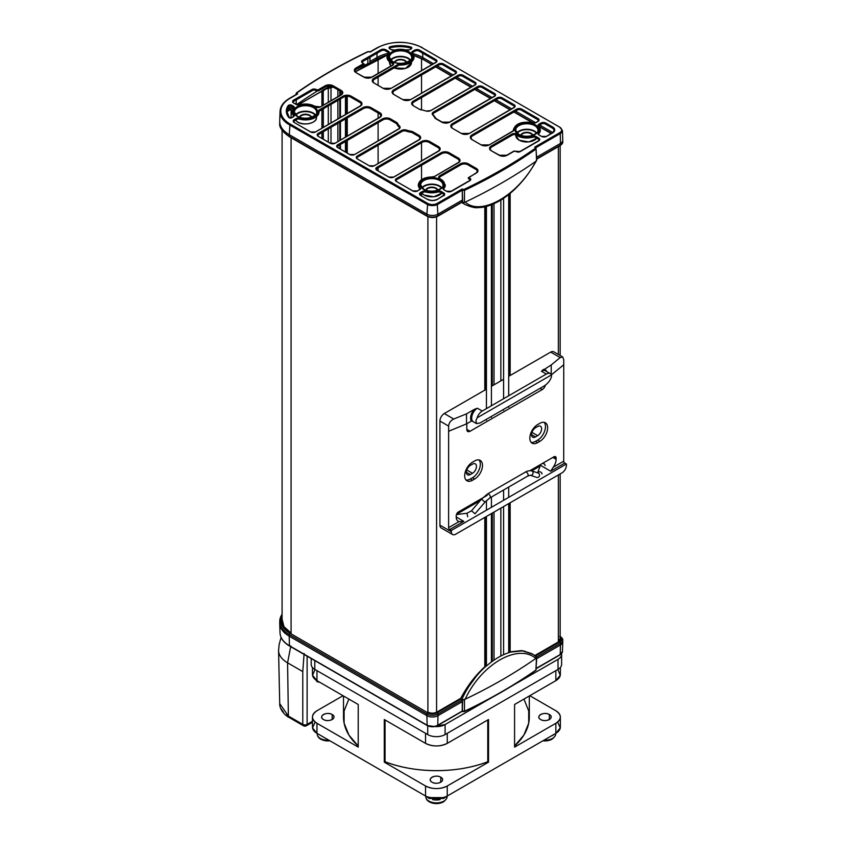 <?xml version="1.0" encoding="UTF-8"?>
<svg xmlns="http://www.w3.org/2000/svg" width="845" height="845" viewBox="0 0 845 845"><rect width="100%" height="100%" fill="white"/><g stroke="black" fill="none" stroke-linecap="round" stroke-linejoin="round"><path stroke-width="1.27" d="M443.467 797.617L429.344 797.617M319.59 682.179L317.234 681.809L315.724 679.855M290.828 645.886L287.575 662.818L302.774 671.595L304.126 653.565M286.592 714.902L288.377 716.053L287.575 662.818A30.716 17.734 180 0 1 278.575 650.492A30.716 17.734 180 0 1 278.575 650.28L279.156 644.439L281.079 637.405M302.774 671.595L302.774 724.366L288.377 716.053L279.716 703.589L278.575 650.492M281.005 708.68L283.339 712.06M561.429 653.09C562.062 655.498 560.922 657.579 558.017 659.343A12.284 7.098 0 0 0 561.619 654.326L561.619 664.36A12.284 7.098 180 0 1 558.017 669.377L445.093 734.58L445.093 724.545L491.79 697.579L445.093 724.545L434.256 726.51L437.214 725.517M289.962 646.034L289.592 646.055C283.54 642.485 280.35 638.123 280.044 632.968L279.727 623.304A32.406 18.706 0 0 0 289.212 636.179L289.243 634.521L289.212 636.179L426.905 715.673A7.827 4.521 0 0 0 437.974 715.673L437.953 714.014L462.278 699.966L460.821 698.266L436.823 712.124A6.2 3.581 180 0 1 428.056 712.124C430.982 713.507 433.897 713.507 436.823 712.124L460.821 698.266L461.518 698.667L437.192 712.715L461.518 698.667A1.077 0.623 60 0 1 462.278 699.966L437.953 714.014A1.077 0.623 -120 0 0 437.192 712.715C434.024 714.215 430.855 714.215 427.686 712.715L290.004 633.222L281.818 624.93L282.082 615.392A31.297 18.062 0 0 0 290.004 633.222A1.077 0.623 120 0 0 289.243 634.521L426.926 714.014L426.905 715.673L426.926 714.014L289.243 634.521A1.077 0.623 -60 0 1 290.004 633.222L427.686 712.715A1.077 0.623 120 0 0 426.926 714.014A7.795 4.5 0 0 0 437.953 714.014A7.795 4.5 180 0 1 426.926 714.014A1.077 0.623 -60 0 1 427.686 712.715A6.718 3.876 0 0 0 437.192 712.715A1.077 0.623 60 0 1 437.953 714.014L437.974 715.673A7.827 4.521 180 0 1 426.905 715.673L289.212 636.179L289.434 645.728A32.089 18.527 180 0 1 280.044 632.968A32.089 18.527 0 0 0 289.434 645.728L427.126 725.221A7.52 4.341 0 0 0 437.763 725.221L462.226 711.089L464.475 711.247A523.213 302.077 0 0 0 536.068 669.927L536.079 669.916M558.017 659.343L511.637 686.119L558.017 659.343L558.017 669.377L558.017 659.343M427.665 725.517L434.256 726.51M529.783 695.71L555.852 710.751C561.798 714.933 561.798 719.116 555.852 723.288L514.584 747.117L555.852 723.288A15.358 8.862 -0 0 0 560.351 717.025A15.358 8.862 -0 0 0 555.852 710.751L529.783 695.71M529.308 695.984L529.308 717.025A92.908 53.636 180 0 1 514.584 745.998L523.911 735.044L528.695 723.162L528.716 710.962L523.953 699.079M549.335 714.511C544 711.12 534.779 716.444 540.652 719.528C545.986 722.919 555.207 717.595 549.335 714.511A6.147 3.549 180 0 1 551.13 717.025A6.147 3.549 180 0 1 549.335 719.528A6.147 3.549 180 0 1 540.652 719.528A6.147 3.549 180 0 1 538.846 717.025A6.147 3.549 180 0 1 540.652 714.511A6.147 3.549 180 0 1 549.335 714.511L549.335 719.528L549.335 714.511M560.351 717.025L560.351 727.049A15.358 8.862 180 0 1 555.852 733.323L555.852 723.288L555.852 733.323L560.277 727.862L557.658 722.042M385.045 761.725C415.233 773.587 457.578 773.587 487.766 761.725L488.526 762.158L447.258 785.987C440.023 789.42 432.788 789.42 425.542 785.987L384.285 762.158L385.045 761.725L384.285 762.158L425.542 785.987A15.358 8.862 -0 0 0 447.258 785.987L447.258 796.011A15.358 8.862 180 0 1 425.542 796.011L425.542 785.987L425.542 796.011C432.788 799.454 440.023 799.454 447.258 796.011L555.852 733.323L447.258 796.011L447.258 785.987L488.526 762.158L488.526 719.528L447.258 743.357L488.526 719.528L488.526 762.158L487.766 761.725L487.766 719.972L487.766 761.725A92.908 53.636 180 0 1 385.045 761.725L385.045 719.972L385.045 761.725M440.752 777.21C435.407 773.819 426.186 779.143 432.059 782.216C437.393 785.607 446.625 780.284 440.752 777.21A6.147 3.549 180 0 1 442.548 779.713A6.147 3.549 180 0 1 440.752 782.216A6.147 3.549 180 0 1 432.059 782.216A6.147 3.549 180 0 1 430.263 779.713A6.147 3.549 180 0 1 432.059 777.21A6.147 3.549 180 0 1 440.752 777.21L440.752 782.216L440.752 777.21M315.153 722.042L312.523 727.872L316.959 733.323L316.959 723.288L358.227 747.117L316.959 723.288C311.013 719.116 311.013 714.933 316.959 710.751L343.017 695.71L316.959 710.751A15.358 8.862 -0 0 0 312.46 717.025A15.358 8.862 -0 0 0 316.959 723.288L316.959 733.323A15.358 8.862 180 0 1 312.46 727.049L312.46 717.025M348.858 699.079L344.095 710.962L344.105 723.162L348.9 735.044L358.227 745.998A92.908 53.636 180 0 1 343.503 717.025L343.503 695.984M332.159 714.511C326.825 711.12 317.604 716.444 323.477 719.528C328.811 722.919 338.032 717.595 332.159 714.511A6.147 3.549 180 0 1 333.965 717.025A6.147 3.549 180 0 1 332.159 719.528A6.147 3.549 180 0 1 323.477 719.528A6.147 3.549 180 0 1 321.681 717.025A6.147 3.549 180 0 1 323.477 714.511A6.147 3.549 180 0 1 332.159 714.511L332.159 719.528L332.159 714.511M316.959 733.323L425.542 796.011L316.959 733.323M315.005 669.504L312.544 675.282L316.959 680.658L358.227 704.487L316.959 680.658A15.358 8.862 180 0 1 312.46 674.394L312.46 667.508M384.285 719.528L425.542 743.357C432.788 746.79 440.023 746.79 447.258 743.357A15.358 8.862 180 0 1 425.542 743.357L425.542 733.323L425.542 743.357L384.285 719.528L384.285 762.158L384.285 719.528M560.351 667.508L560.351 674.394A15.358 8.862 180 0 1 555.852 680.658L514.584 704.487L555.852 680.658L560.267 675.282L557.806 669.504M555.852 680.658L555.852 670.634L555.852 680.658M447.258 733.323L447.258 743.357L447.258 733.323L555.852 670.634M316.959 670.634L316.959 680.658L316.959 670.634L425.542 733.323M514.584 704.487L514.584 747.117L514.584 704.487M358.227 747.117L358.227 704.487L358.227 747.117M561.619 654.326A12.284 7.098 0 0 0 561.566 653.65M433.612 726.436A12.284 7.098 0 0 0 445.093 724.545L445.093 734.58A12.284 7.098 180 0 1 427.718 734.58L427.718 725.781L427.718 734.58L314.784 669.377L314.784 660.61L314.784 669.377A12.284 7.098 180 0 1 311.192 664.36L311.192 658.53M531.716 653.586L521.851 650.576L510.612 652.097C502.543 654.389 494.431 659.068 486.287 666.135L486.287 666.135C494.431 659.079 502.543 654.389 510.612 652.097L522.294 650.861L532.614 654.104L536.543 656.998L536.395 658.287L535.846 656.322M510.285 651.812L521.83 650.576L532.994 654.336M462.965 711.501L462.226 711.078L437.763 725.221L437.974 715.673L437.763 725.221A7.52 4.341 180 0 1 427.126 725.221L289.434 645.728L289.212 636.179A32.406 18.706 180 0 1 279.727 622.723L279.758 621.075A32.363 18.685 0 0 0 289.243 634.521A32.363 18.685 180 0 1 279.758 621.075L282.082 614.157M462.416 711.194L462.405 701.688L462.416 711.194L464.475 711.247L462.416 711.194L437.604 725.549C434.161 727.196 430.718 727.196 427.285 725.549L289.592 646.055M562.717 640.056C563.034 639.147 562.189 637.943 560.214 636.454A1.077 0.623 120 0 0 560.161 636.422A1.077 0.623 -60 0 1 560.214 636.454A1.077 0.623 120 0 1 560.436 636.929A7.795 4.5 0 0 1 562.717 640.056A7.795 4.5 180 0 1 560.436 643.298A7.795 4.5 0 0 0 562.717 640.056L562.759 641.704A7.827 4.521 180 0 1 560.467 644.957L560.246 654.505L536.448 668.237L560.246 654.505A7.52 4.341 0 0 0 562.443 651.516A7.52 4.341 180 0 1 560.246 654.505L560.436 643.298A1.077 0.623 -120 0 0 559.675 641.999A6.718 3.876 0 0 0 560.161 636.813M559.675 636.507C562.284 638.334 562.284 640.172 559.675 641.999L535.445 655.984L559.675 641.999A1.077 0.623 60 0 1 560.436 643.298L560.467 644.957A7.827 4.521 0 0 0 562.759 641.841L562.443 651.516L559.717 654.812M535.962 668.733L536.543 656.998M464.465 699.818L464.475 711.247L464.465 699.818L462.701 699.628L465.162 699.227L464.465 699.818M462.004 698.952L462.701 699.628L462.405 701.688L462.278 699.966L462.299 701.635L437.974 715.673L462.299 701.635L462.226 711.089L462.701 699.628L462.004 698.952C468.204 685.834 476.263 674.87 486.16 666.061M535.836 658.424C517.932 643.077 481.386 664.159 465.162 699.227A523.467 302.225 -0 0 0 535.836 658.424L536.395 658.287L535.836 658.424A523.467 302.225 180 0 1 465.162 699.227C481.312 664.244 517.932 643.056 535.836 658.424M536.395 658.53L536.068 669.927A523.213 302.077 180 0 1 464.475 711.247M291.029 633A30.769 17.766 180 0 1 282.019 620.663A30.769 17.766 180 0 1 282.082 619.237L283.973 626.684L291.029 633M560.161 638.133A6.2 3.581 180 0 1 560.467 639.295A6.2 3.581 180 0 1 558.651 641.777L560.161 638.133M282.082 614.357A32.363 18.685 0 0 0 279.758 621.075M426.905 715.673L427.126 725.221L426.905 715.673M560.436 643.298L536.586 657.072L560.436 643.298M560.467 644.957L536.723 658.667L560.467 644.957M534.832 655.54L558.651 641.777L534.832 655.54M460.821 698.266C467.528 685.517 475.841 674.754 485.748 665.976C475.841 674.754 467.528 685.517 460.821 698.266M476.147 676.475L468.626 686.816M525.104 651.284L523.53 651.009M521.819 650.819L519.569 650.735M322.336 736.428L318.755 734.358M445.727 796.793L443.9 798.208M432.672 799.613A10.594 6.116 0 0 0 440.139 799.602L427.084 796.793M554.056 734.358L552.482 735.52M429.292 801.831A10.066 5.809 0 0 0 430.633 802.486A10.066 5.809 0 0 0 442.167 802.486L442.167 802.486A10.066 5.809 0 0 0 443.519 801.831M320.699 739.143A10.066 5.809 0 0 0 322.051 739.797A10.066 5.809 0 0 0 329.793 740.727M543.018 740.727A10.066 5.809 -0 0 0 550.76 739.797L550.76 739.797A10.066 5.809 -0 0 0 552.102 739.143M464.465 202.198L464.475 190.379L462.416 190.326L462.965 189.396L463.989 189.417L464.475 190.379A523.213 302.077 180 0 0 536.068 149.047L536.543 159.927L535.836 161.342A523.467 302.225 180 0 1 465.162 202.145L462.701 202.557L462.226 188.974L462.965 189.396M462.701 202.557L464.877 204.427C470.992 207.12 475.513 208.176 478.46 207.585C484.47 207.659 491.832 205.219 500.546 200.276C508.31 195.533 515.587 189.153 522.39 181.115C526.91 175.982 531.685 169.021 536.712 160.244M535.836 161.342C518.059 195.279 481.301 216.573 465.162 202.145M536.068 149.047L535.962 147.864L536.068 149.047L535.476 148.15A522.453 301.633 180 0 1 463.989 189.417M535.455 147.315L534.695 147.136L535.772 147.748L534.695 147.136L559.707 132.697A6.749 3.898 180 0 0 559.707 127.183L422.014 47.69A31.328 18.083 180 0 0 377.715 47.69L370.078 52.094L367.987 51.577L369.349 51.672M296.838 92.918L296.341 94.439L296.838 92.918A522.453 301.633 180 0 1 368.314 51.651M296.331 99.794L296.162 104.231M296.88 93.51L297.62 93.932L289.983 98.347A31.328 18.083 180 0 0 289.983 123.919L427.665 203.413A6.749 3.898 180 0 0 437.214 203.413L462.226 188.974M462.405 200.149L462.226 190.209L437.763 204.332A7.52 4.341 180 0 1 427.126 204.332L289.434 124.838A32.089 18.527 180 0 1 280.044 111.403L279.727 121.067A32.406 18.706 180 0 0 279.727 121.416A32.406 18.706 180 0 0 289.212 134.64L426.905 214.134L427.665 203.413M461.539 202.156A1.077 0.623 -120 0 0 462.299 201.723L462.299 200.085L437.974 214.134A7.827 4.521 180 0 1 426.905 214.134L426.905 215.76A7.827 4.521 0 0 0 437.974 215.76L462.299 201.723M461.708 202.43L464.866 204.427M387.591 54.883A30.716 17.734 0 0 0 378.148 58.59L355.375 71.74M421.792 58.865L421.539 58.727A30.716 17.734 0 0 0 413.68 55.443L421.792 58.865M355.428 71.814L387.528 55.009A30.716 17.734 0 0 0 378.106 58.727L355.428 71.814M323.223 105.097L323.223 91.165A0.919 0.528 0 0 0 321.913 91.165L298.158 104.886L320.181 92.168L323.223 91.165L325.441 89.126L333.3 87.098A8.292 4.785 180 0 1 331.008 87.035A3.074 1.774 0 0 0 328.293 87.51L322.948 90.721L323.318 105.044M287.089 111.804L291.081 108.973A30.716 17.734 0 0 0 287.089 111.804M293.352 107.547L291.06 108.878A30.716 17.734 0 0 0 287.089 111.688M322.114 90.943L298 104.864M322.114 90.563L330.12 85.947M431.89 64.547L421.581 58.59A30.716 17.734 0 0 0 413.627 55.284M435.788 66.797L451.441 75.828M455.339 78.078L470.982 87.12M474.879 89.369L490.533 98.4M494.431 100.65L510.074 109.681M513.971 111.941L532.963 122.905M538.772 126.254L551.225 133.447M435.661 66.871L451.304 75.913L435.661 66.871M455.201 78.162L470.855 87.193L455.201 78.162M474.753 89.443L490.396 98.474L474.753 89.443M494.293 100.724L509.936 109.765L494.293 100.724M513.844 112.015L532.572 122.821L513.844 112.015M538.846 126.454L551.098 133.521L538.846 126.454M292 106.576L289.212 108.181L289.265 106.121M287.458 109.28A32.406 18.706 180 0 1 289.212 108.181L289.212 109.818A32.406 18.706 0 0 0 287.11 111.149M370.015 63.29A1.077 0.623 60 0 1 370.004 63.174L369.899 61.484L369.603 63.544L367.839 63.354L367.839 58.516M366.476 65.329L367.839 63.354M296.764 104.548A523.467 302.225 180 0 1 317.192 91.112M355.703 69.565A523.467 302.225 180 0 1 367.152 63.945M377.05 53.193L376.954 57.534L370.004 61.537L370.036 57.238M536.659 157.159L560.467 143.418L560.246 133.616L535.973 147.632M559.707 132.697L560.246 133.616A7.52 4.341 180 0 0 562.443 130.468L562.759 140.133A7.827 4.521 180 0 1 562.759 140.217A7.827 4.521 180 0 1 560.467 143.418L560.467 145.044A7.827 4.521 0 0 0 562.759 141.854C563.076 142.805 562.242 144.03 560.246 145.541A1.077 0.623 -120 0 0 560.467 145.044L536.712 158.765M552.725 132.549L539.649 125.007M535.519 122.62L515.492 111.054M511.595 108.804L495.952 99.773M492.054 97.524L476.4 88.493M472.503 86.243L456.86 77.201M452.962 74.951L437.309 65.921M433.411 63.671L422.775 57.534L422.68 53.193M380.039 57.587A32.406 18.706 0 0 0 376.954 59.161L376.954 57.534A32.406 18.706 180 0 1 388.552 53.224M412.561 53.552A32.406 18.706 180 0 1 422.775 57.534L422.775 59.161A32.406 18.706 0 0 0 419.69 57.587M458.391 162.726L459.289 161.068A4.922 2.841 0 0 0 457.853 159.008L448.621 153.684A4.922 2.841 0 0 0 441.671 153.684L396.928 179.51A2.767 1.595 0 0 0 396.125 180.672L396.389 181.474A3.538 2.039 0 0 1 396.389 178.591L441.122 152.755A5.683 3.285 0 0 1 449.17 152.755L458.391 158.089A5.683 3.285 0 0 1 458.391 162.726L434.605 176.468A3.538 2.039 0 0 1 432.038 177.059L432.048 177.228M396.389 181.474L412.73 190.907A3.538 2.039 0 0 0 417.726 190.907L419.817 189.048A2.767 1.595 0 0 0 419.564 188.34A13.509 7.795 180 0 1 418.286 184.886C419.247 179.922 423.841 177.27 432.038 176.922L434.605 176.468M420.546 195.417L427.338 199.335A7.225 4.172 0 0 0 437.552 199.335L443.952 194.994A2.767 1.595 0 0 0 443.139 193.832L440.667 192.406A2.767 1.595 0 0 0 437.53 192.09A13.509 7.795 180 0 1 426.049 192.09A2.767 1.595 0 0 0 422.912 192.406L421.095 193.463A2.767 1.595 0 0 0 420.282 194.614L420.546 195.417A3.538 2.039 0 0 1 420.546 192.533L422.373 191.477A3.538 2.039 0 0 1 426.376 191.076L426.049 192.09M440.446 179.024L445.294 184.886A13.509 7.795 180 0 1 444.016 188.34A2.767 1.595 0 0 0 443.762 189.048L444.026 189.85A3.538 2.039 0 0 1 443.329 187.548A0.771 0.57 39.1 0 1 444.016 188.34M444.026 189.85L446.498 191.287A3.538 2.039 0 0 0 451.505 191.287L469.904 180.661A2.915 1.69 0 0 0 469.904 178.274L469.144 177.207L476.316 173.067L477.203 171.408A4.922 2.841 0 0 0 475.767 169.349L467.845 164.775A4.922 2.841 0 0 0 460.884 164.775L440.266 176.679A2.767 1.595 0 0 0 439.453 177.841L439.96 178.77A12.738 7.362 180 0 1 440.805 179.214A12.738 7.362 180 0 1 443.329 187.548M469.904 180.661L469.989 180.101A2.155 1.246 0 0 0 469.366 179.193L468.605 178.76L469.144 177.207M469.144 177.83L468.605 178.76L468.605 177.503M341.126 95.02L342.014 93.362A4.922 2.841 0 0 0 340.577 91.302L332.655 86.729A4.922 2.841 0 0 0 325.695 86.729L318.533 90.859L315.607 90.426A2.155 1.246 0 0 0 312.555 90.426L294.155 101.051A2.767 1.595 0 0 0 293.342 102.213L293.616 103.016A3.538 2.039 0 0 1 293.616 100.122L312.016 89.496A2.915 1.69 0 0 1 316.146 89.496L317.984 89.94L325.156 85.799A5.683 3.285 0 0 1 333.194 85.799L341.126 90.383A5.683 3.285 0 0 1 341.126 95.02L320.498 106.924A3.538 2.039 0 0 1 315.502 106.924A3.538 2.039 0 0 1 315.291 106.787L315.872 107.114M438.523 151.255L439.421 149.597A4.922 2.841 0 0 0 437.985 147.537L429.08 142.393A4.922 2.841 0 0 0 422.12 142.393L377.388 168.229A2.767 1.595 0 0 0 376.574 169.38L376.838 170.183A3.538 2.039 0 0 1 376.838 167.299L421.581 141.474A5.683 3.285 0 0 1 429.619 141.474L438.523 146.618A5.683 3.285 0 0 1 438.523 151.255L393.791 177.08A3.538 2.039 0 0 1 388.784 177.08L376.838 170.183M357.298 158.902L369.244 165.8A3.538 2.039 0 0 0 374.24 165.8L418.983 139.974L419.87 138.316A4.922 2.841 0 0 0 418.433 136.256L412.392 132.76A3.38 1.954 0 0 0 410.892 132.264A19.963 11.524 180 0 1 406.128 131.112A3.38 1.954 0 0 0 402.04 131.419L357.836 156.938A2.767 1.595 0 0 0 357.034 158.1L357.298 158.902A3.538 2.039 0 0 1 357.298 156.019L401.502 130.5A4.151 2.398 0 0 1 406.519 130.119L406.128 131.112M397.636 123.454A19.192 11.08 180 0 0 399.558 126.095A4.151 2.398 0 0 1 398.903 128.989L399.347 127.944A3.38 1.954 0 0 0 398.893 126.93A19.963 11.524 180 0 1 396.896 124.183A3.38 1.954 0 0 0 396.03 123.317L389.989 119.832A4.922 2.841 0 0 0 383.028 119.832L338.296 145.657A2.767 1.595 0 0 0 337.482 146.819L337.757 147.621A3.538 2.039 0 0 1 337.757 144.727L382.489 118.902A5.683 3.285 0 0 1 390.527 118.902L396.569 122.388A4.151 2.398 0 0 1 397.636 123.454A0.771 0.602 154.7 0 0 396.896 124.183M379.891 117.402L380.789 115.744A4.922 2.841 0 0 0 379.342 113.684L370.437 108.54A4.922 2.841 0 0 0 363.487 108.54L318.745 134.376A2.767 1.595 0 0 0 317.942 135.527L318.206 136.33A3.538 2.039 0 0 1 318.206 133.447L362.949 107.621A5.683 3.285 0 0 1 370.987 107.621L379.891 112.755A5.683 3.285 0 0 1 379.891 117.402L335.148 143.227A3.538 2.039 0 0 1 330.152 143.227L318.206 136.33M294.261 122.514L310.601 131.947A3.538 2.039 0 0 0 315.607 131.947L360.34 106.121L361.237 104.463A4.922 2.841 0 0 0 359.801 102.403L350.569 97.069A4.922 2.841 0 0 0 343.619 97.069L319.822 110.811A2.767 1.595 0 0 0 319.009 111.962L319.009 111.962A13.509 7.795 180 0 1 319.009 111.973A13.509 7.795 180 0 1 299.764 119.177A2.767 1.595 0 0 0 296.627 119.494L294.81 120.55A2.767 1.595 0 0 0 293.997 121.712L294.261 122.514A3.538 2.039 0 0 1 294.261 119.62L296.088 118.575A3.538 2.039 0 0 1 300.091 118.163L299.764 119.177M293.49 108.424A2.767 1.595 0 0 0 293.532 108.149A2.767 1.595 0 0 0 292.729 106.998L291.324 106.185A1.542 0.887 0 0 0 288.8 106.491A25.033 14.449 0 0 0 287.099 112.005A25.033 14.449 0 0 0 289.075 117.381M293.268 116.948A3.538 2.039 0 0 0 293.965 114.635A12.738 7.362 180 0 1 293.965 108.382A3.538 2.039 0 0 0 293.268 106.069L291.863 105.266A2.303 1.331 0 0 0 288.092 105.72A25.804 14.893 0 0 0 288.705 117.381A1.996 1.151 0 0 0 289.106 117.708A1.996 1.151 0 0 0 291.937 117.708L293.532 116.145A2.767 1.595 0 0 0 293.278 115.427A13.509 7.795 180 0 1 292 111.973A13.509 7.795 180 0 1 293.278 108.804A0.771 0.57 -140.9 0 1 293.373 108.519L292 111.973M410.374 47.964A25.033 14.449 0 0 0 390.77 47.616A1.542 0.887 0 0 0 389.788 48.461L389.703 48.778A2.303 1.331 0 0 1 390.496 46.602A25.804 14.893 0 0 1 410.691 46.95L410.374 47.964A1.236 0.708 0 0 1 411.082 48.63L409.931 49.591A3.538 2.039 0 0 1 405.927 49.992L406.244 50.066M455.466 73.769L455.73 72.966A2.767 1.595 0 0 0 454.916 71.804L442.981 64.907A2.767 1.595 0 0 0 439.062 64.907L394.33 90.742A4.922 2.841 0 0 0 392.883 92.802L393.781 94.46A5.683 3.285 0 0 1 393.781 89.813L438.523 63.988A3.538 2.039 0 0 1 443.519 63.988L455.466 70.885A3.538 2.039 0 0 1 455.466 73.769L410.723 99.594A5.683 3.285 0 0 1 402.685 99.594L393.781 94.46M494.557 96.341A3.538 2.039 0 0 0 494.557 93.446L482.611 86.549A3.538 2.039 0 0 0 477.615 86.549L433.411 112.079A4.151 2.398 0 0 0 432.756 114.973A19.192 11.08 180 0 1 434.668 117.613A4.151 2.398 0 0 0 435.735 118.68L441.777 122.166A5.683 3.285 0 0 0 449.815 122.166L494.557 96.341L494.821 95.538A2.767 1.595 0 0 0 494.008 94.376L482.062 87.479A2.767 1.595 0 0 0 478.154 87.479L433.95 112.998A3.38 1.954 0 0 0 432.957 114.413A3.38 1.954 0 0 0 433.105 114.952M392.587 65.308A3.538 2.039 0 0 0 392.587 62.424A3.538 2.039 0 0 0 392.355 62.298A12.738 7.362 180 0 1 391.51 61.854A12.738 7.362 180 0 1 388.985 53.52A3.538 2.039 0 0 0 388.277 51.218L385.806 49.781A3.538 2.039 0 0 0 380.81 49.781L362.399 60.407A2.915 1.69 0 0 0 362.399 62.794L363.16 63.861L355.998 68.001A5.683 3.285 0 0 0 355.998 72.638L363.92 77.212A5.683 3.285 0 0 0 371.958 77.212L392.587 65.308L392.851 64.505A2.767 1.595 0 0 0 392.038 63.343A2.767 1.595 0 0 0 391.858 63.248A13.509 7.795 180 0 1 390.96 62.773A13.509 7.795 180 0 1 387.01 57.122A13.509 7.795 180 0 1 388.288 53.943A0.771 0.57 -140.9 0 1 388.383 53.668L387.01 57.122M363.16 63.238L363.699 64.78L356.537 68.92A4.922 2.841 0 0 0 355.101 70.98L355.998 72.638M363.699 63.533L363.699 64.78L363.16 63.861M388.499 53.573A2.767 1.595 0 0 0 388.552 53.298A2.767 1.595 0 0 0 387.739 52.136L385.267 50.711A2.767 1.595 0 0 0 381.349 50.711L362.949 61.336A2.155 1.246 0 0 0 362.315 62.234L362.399 62.794M538.339 126.433A12.738 7.362 180 0 1 538.339 132.686A0.771 0.57 39.1 0 1 539.036 133.489A13.509 7.795 180 0 0 540.314 130.024A13.509 7.795 180 0 0 539.036 126.856A0.771 0.57 140.9 0 0 538.339 126.433A3.538 2.039 0 0 1 539.036 124.13L540.863 123.074A3.538 2.039 0 0 1 545.859 123.074L552.651 126.993A7.225 4.172 0 0 1 552.651 132.887L553.993 130.616A6.454 3.729 0 0 0 552.102 127.912L545.321 123.993A2.767 1.595 0 0 0 541.402 123.993L539.585 125.049A2.767 1.595 0 0 0 538.772 126.211A2.767 1.595 0 0 0 538.825 126.475M539.036 133.489A2.767 1.595 0 0 0 538.772 134.197L539.036 134.999A3.538 2.039 0 0 1 538.339 132.686M513.031 131.186L513.295 130.383A2.767 1.595 0 0 0 513.295 130.32A13.509 7.795 180 0 1 513.295 130.024C515.397 123.507 521.777 121.088 532.413 122.789L532.213 122.905A3.538 2.039 0 0 0 536.216 122.493L538.043 121.448A3.538 2.039 0 0 0 538.043 118.553L521.703 109.121A3.538 2.039 0 0 0 516.707 109.121L471.964 134.957A5.683 3.285 0 0 0 471.964 139.594L481.196 144.917A5.683 3.285 0 0 0 489.234 144.917L513.031 131.186A3.538 2.039 0 0 0 514.066 129.707A12.738 7.362 180 0 1 532.213 122.905M538.043 121.448L538.307 120.645A2.767 1.595 0 0 0 537.504 119.483L521.154 110.051A2.767 1.595 0 0 0 517.246 110.051L472.503 135.876A4.922 2.841 0 0 0 471.066 137.936L471.964 139.594M512.355 135.063L491.727 146.977A4.922 2.841 0 0 0 490.29 149.037L491.188 150.695A5.683 3.285 0 0 1 491.188 146.048L511.806 134.144A3.538 2.039 0 0 1 516.802 134.144A3.538 2.039 0 0 1 517.024 134.281A12.738 7.362 180 0 0 517.795 134.767A12.738 7.362 180 0 0 532.213 136.225L532.54 137.239A13.509 7.795 180 0 1 517.246 135.686A13.509 7.795 180 0 1 516.432 135.168A2.767 1.595 0 0 0 516.263 135.063A2.767 1.595 0 0 0 512.355 135.063L511.806 134.144M491.188 150.695L499.11 155.269A5.683 3.285 0 0 0 507.148 155.269L514.32 151.128L516.158 151.572A2.915 1.69 0 0 0 520.288 151.572L538.698 140.946L538.962 140.143A2.767 1.595 0 0 0 538.149 138.981L535.677 137.545A2.767 1.595 0 0 0 532.54 137.239M514.098 107.621L514.362 106.819A2.767 1.595 0 0 0 513.559 105.657L501.613 98.759A2.767 1.595 0 0 0 497.694 98.759L452.962 124.595A4.922 2.841 0 0 0 451.526 126.655L452.424 128.313A5.683 3.285 0 0 1 452.424 123.666L497.156 97.84A3.538 2.039 0 0 1 502.152 97.84L514.098 104.738A3.538 2.039 0 0 1 514.098 107.621L469.366 133.447A5.683 3.285 0 0 1 461.328 133.447L452.424 128.313M475.006 85.049L475.281 84.246A2.767 1.595 0 0 0 474.467 83.085L462.521 76.198A2.767 1.595 0 0 0 458.613 76.198L413.87 102.023A4.922 2.841 0 0 0 412.434 104.083L413.332 105.741A5.683 3.285 0 0 1 413.332 101.094L458.064 75.268A3.538 2.039 0 0 1 463.06 75.268L475.006 82.166A3.538 2.039 0 0 1 475.006 85.049L430.802 110.568A4.151 2.398 0 0 1 425.785 110.948A19.192 11.08 180 0 0 421.211 109.85L421.401 109.871M435.914 62.488A3.538 2.039 0 0 0 435.914 59.594L419.574 50.161A3.538 2.039 0 0 0 414.578 50.161L412.751 51.218A3.538 2.039 0 0 0 412.054 53.52A12.738 7.362 180 0 1 400.276 64.009A3.538 2.039 0 0 0 397.71 64.6L373.912 78.342A5.683 3.285 0 0 0 373.912 82.979L383.144 88.313A5.683 3.285 0 0 0 391.182 88.313L435.914 62.488L436.189 61.685A2.767 1.595 0 0 0 435.376 60.523L419.036 51.091A2.767 1.595 0 0 0 415.117 51.091L413.3 52.136A2.767 1.595 0 0 0 412.487 53.298A2.767 1.595 0 0 0 412.529 53.573M412.054 53.52A0.771 0.57 -39.1 0 1 412.751 53.943A13.509 7.795 180 0 1 414.029 57.122A13.509 7.795 180 0 1 400.255 65.065A2.767 1.595 0 0 0 398.248 65.53L374.451 79.261A4.922 2.841 0 0 0 373.015 81.321L373.912 82.979M532.508 135.39A5.83 3.369 0 0 0 530.924 133.7A5.83 3.369 0 0 0 522.675 133.7A5.83 3.369 0 0 0 521.09 135.39M437.499 190.241A5.83 3.369 0 0 0 435.914 188.551A5.83 3.369 0 0 0 427.665 188.551A5.83 3.369 0 0 0 426.081 190.241M311.213 117.328A5.83 3.369 0 0 0 309.629 115.649A5.83 3.369 0 0 0 301.38 115.649A5.83 3.369 0 0 0 299.795 117.328M406.223 62.477A5.83 3.369 0 0 0 404.639 60.787A5.83 3.369 0 0 0 396.389 60.787A5.83 3.369 0 0 0 394.805 62.477M347.263 96.245L347.263 113.41M347.263 117.909L347.263 135.971M347.263 140.471L347.263 152.85M346.714 96.245L346.714 113.726M346.714 118.226L346.714 136.298M346.714 140.798L346.714 152.533M337.873 89.739L337.873 96.636M337.873 100.386L337.873 118.828M337.873 123.328L337.873 141.4M337.873 145.963L337.873 147.4M323.181 90.404L323.181 91.038M323.318 108.794L323.318 127.236M323.318 131.736L323.318 139.024M323.223 138.971L323.223 131.788M323.223 127.289L323.223 108.847M485.125 206.719L485.125 389.957M485.125 517.224L485.125 666.525M494.008 203.719L494.008 384.824M494.008 512.091L494.008 660.146M546.736 371.557A8.83 5.102 120 0 0 543.451 369.445L541.455 371.23L551.225 364.955L551.225 374.419M449.054 431.066L466.524 423.884L466.524 413.86L453.754 419.025C450.617 420.535 448.917 422.891 448.642 426.102L448.611 527.639A1.532 0.887 -120 0 0 449.698 529.519L451.325 530.47L566.425 464.011L564.798 463.071A1.532 0.887 60 0 1 563.71 461.19L563.742 359.653L562.696 356.97L560.172 357.583L551.225 364.955M551.51 374.874A8.059 4.658 -60 0 0 550.37 373.648A8.059 4.658 -60 0 0 546.335 374.05L482.273 411.04A8.059 4.658 -60 0 0 477.108 417.831L551.51 374.874L551.394 376.965C550.201 380.599 547.792 383.598 544.169 385.964L480.097 422.944L476.517 423.609L472.809 421.465A8.059 4.658 120 0 1 472.207 420.99L472.028 420.821M466.524 413.86L474.298 409.371A8.83 5.102 120 0 0 470.602 418.085A8.83 5.102 120 0 0 471.362 421.095L472.619 421.169A8.059 4.658 120 0 1 471.69 418.085A8.059 4.658 120 0 1 477.383 408.219L474.298 409.371L477.383 408.219L482.273 411.04M566.425 464.011L566.425 465.268A6.147 3.549 -60 0 1 562.083 472.788L455.666 534.23A6.147 3.549 -60 0 1 452.593 534.526L441.196 527.945A6.147 3.549 120 0 1 439.928 525.136L439.928 421.063A6.147 3.549 120 0 1 444.269 413.543L486.424 389.207M491.42 386.323L503.588 379.299M508.701 376.342L550.687 352.101A6.147 3.549 120 0 1 553.75 351.805L562.696 356.97M551.468 374.789L563.457 365.008M544.507 462.247A9.21 5.323 -60 0 1 543.377 463.588M456.501 514.309L480.213 500.62M530.269 475.239L536.702 477.414A2.303 2.06 108.7 0 0 538.487 473.189A2.303 2.06 108.7 0 0 538.18 473.052L531.737 470.876C529.287 470.517 527.153 470.929 525.337 472.133A2.303 1.331 60 0 1 526.488 472.239A2.303 1.331 60 0 1 526.731 472.397A2.303 1.331 60 0 1 526.9 472.535A2.303 1.331 60 0 1 527.058 472.693A2.303 1.331 60 0 1 528.125 475.07A2.303 1.331 60 0 1 527.639 476.115L530.269 475.239A2.303 2.06 -71.3 0 0 532.044 471.014A2.303 2.06 -71.3 0 0 531.737 470.876L540.135 466.028M471.362 421.095L466.524 423.884M477.108 417.831L475.925 420.535L476.517 423.609M466.799 423.736L466.799 429.376A4.605 2.662 120 0 0 467.75 431.478A4.605 2.662 120 0 0 470.052 431.256L542.268 389.566A4.605 2.662 120 0 0 545.363 385.162M564.798 463.071L550.687 471.225L553.2 467.264A9.21 5.323 120 0 0 556.116 459.31L556.116 458.053A3.074 1.774 120 0 0 555.471 456.649A3.074 1.774 120 0 0 553.94 456.807L530.005 470.623M487.28 495.286L458.381 511.975A3.074 1.774 120 0 0 456.215 515.735L456.215 516.982A9.21 5.323 120 0 0 458.117 521.207A9.21 5.323 120 0 0 459.12 521.576L463.81 521.376L449.698 529.519M464.676 475.735A11.059 6.38 120 0 0 466.968 480.794A11.059 6.38 120 0 0 472.503 480.245L474.668 478.999A11.059 6.38 120 0 0 482.484 465.458A11.059 6.38 120 0 0 480.203 460.388A11.059 6.38 120 0 0 474.668 460.937L472.503 462.194A11.059 6.38 120 0 0 464.676 475.735M539.818 423.324L537.652 424.581A11.059 6.38 120 0 0 529.836 438.122A11.059 6.38 120 0 0 532.118 443.181A11.059 6.38 120 0 0 537.652 442.632L539.818 441.375A11.059 6.38 120 0 0 547.644 427.834A11.059 6.38 120 0 0 545.352 422.775A11.059 6.38 120 0 0 539.818 423.324M451.325 530.47L451.325 531.716A6.147 3.549 -60 0 0 452.593 534.526M468.669 466.767A5.609 3.232 -60 0 1 467.644 468.151M533.818 429.154A5.609 3.232 -60 0 1 532.794 430.538M470.327 474.541L472.503 473.284A5.609 3.232 120 0 0 476.464 466.429A5.609 3.232 120 0 0 475.302 463.863A5.609 3.232 120 0 0 472.503 464.137L470.327 465.394A5.609 3.232 120 0 0 466.366 472.26A5.609 3.232 120 0 0 467.528 474.816A5.609 3.232 120 0 0 470.327 474.541L466.366 472.26M479.009 459.955A11.059 6.38 -60 0 1 480.319 464.201A11.059 6.38 -60 0 1 472.503 477.742L470.327 478.999A11.059 6.38 -60 0 1 465.996 479.981M531.516 434.636A5.609 3.232 120 0 1 535.476 427.771L537.652 426.524A5.609 3.232 120 0 1 540.451 426.239A5.609 3.232 120 0 1 541.613 428.806A5.609 3.232 120 0 1 537.652 435.671L535.476 436.928A5.609 3.232 120 0 1 532.677 437.203A5.609 3.232 120 0 1 531.516 434.636L535.476 436.928M544.159 422.331A11.059 6.38 -60 0 1 545.469 426.588A11.059 6.38 -60 0 1 537.652 440.129L535.476 441.375A11.059 6.38 -60 0 1 531.146 442.368M456.416 514.552L466.968 513.253L467.729 516.834M474.996 513.76L471.51 510.792L481.481 499.141L484.988 502.131L489.815 497.958A2.303 1.331 -120 0 0 490.29 496.902A2.303 1.331 -120 0 0 489.234 494.536A2.303 1.331 -120 0 0 489.065 494.378A2.303 1.331 -120 0 0 488.896 494.24A2.303 1.331 -120 0 0 488.663 494.082A2.303 1.331 -120 0 0 487.512 493.966L481.481 499.141M542.015 473.95A2.303 1.838 -159.7 0 0 537.61 472.862L540.684 464.549M542.839 463.472A2.303 1.838 20.3 0 1 545.088 465.627M288.377 716.053A3.074 1.774 120 0 0 289.022 717.416L303.408 725.728A3.074 1.774 -60 0 1 302.774 724.366A3.074 1.838 0 0 0 307.115 724.366L312.46 721.271M303.408 725.728A3.074 3.074 0 0 0 306.481 725.728A3.074 1.774 60 0 0 307.115 724.366L307.115 656.174M443.9 801.102A10.594 6.116 0 0 0 447.005 796.772C447.438 797.648 446.297 799.317 443.583 801.799L442.167 802.486A15.4 15.4 0 0 1 430.633 802.486C427.591 801.229 425.975 799.328 425.806 796.772A10.594 6.116 0 0 0 428.911 801.102A10.594 6.116 0 0 0 443.9 801.102M329.867 740.78A15.4 15.4 0 0 1 322.051 739.797C319.009 738.541 317.393 736.639 317.224 734.083A10.594 6.116 0 0 0 320.329 738.403A10.594 6.116 0 0 0 328.821 740.167M543.979 740.167A10.594 6.116 -0 0 0 552.482 738.403A10.594 6.116 0 0 0 555.587 734.083C556.021 734.949 554.88 736.629 552.165 739.111L550.76 739.797A15.4 15.4 0 0 1 542.934 740.78M536.755 160.117L535.962 147.864M535.424 147.558L535.476 148.15M419.553 189.85A3.538 2.039 0 0 0 420.25 187.548A12.738 7.362 180 0 1 432.038 177.059M443.678 195.797A3.538 2.039 0 0 0 443.678 192.913L441.206 191.477A3.538 2.039 0 0 0 437.203 191.076A12.738 7.362 180 0 1 426.376 191.076M476.316 173.067A5.683 3.285 0 0 0 476.316 168.43L468.383 163.856A5.683 3.285 0 0 0 460.345 163.856L439.727 175.76A3.538 2.039 0 0 0 439.727 178.644A3.538 2.039 0 0 0 439.96 178.77M293.616 103.016L296.088 104.442A3.538 2.039 0 0 0 300.091 104.843A12.738 7.362 180 0 1 314.52 106.301A12.738 7.362 180 0 1 315.291 106.787M418.983 139.974A5.683 3.285 0 0 0 418.983 135.327L412.941 131.841A4.151 2.398 0 0 0 411.092 131.228A19.192 11.08 180 0 1 406.519 130.119M398.903 128.989L354.699 154.519A3.538 2.039 0 0 1 349.693 154.519L337.757 147.621M360.34 106.121A5.683 3.285 0 0 0 360.34 101.474L351.108 96.15A5.683 3.285 0 0 0 343.07 96.15L319.283 109.882A3.538 2.039 0 0 0 318.248 111.36A12.738 7.362 180 0 1 300.091 118.163M405.927 49.992A12.738 7.362 180 0 0 395.101 49.992A3.538 2.039 0 0 1 391.098 49.591L389.703 48.778M410.691 46.95A1.996 1.151 0 0 1 411.261 47.183A1.996 1.151 0 0 1 411.261 48.82L409.931 49.591M552.651 132.887L546.514 136.425A3.538 2.039 0 0 1 541.518 136.425L539.036 134.999M538.698 140.946A3.538 2.039 0 0 0 538.698 138.052L536.216 136.626A3.538 2.039 0 0 0 532.213 136.225M421.211 109.85A4.151 2.398 0 0 1 419.373 109.227L413.332 105.741M535.191 124.722A11.872 6.855 0 0 0 518.407 124.722A11.872 6.855 0 0 0 518.407 134.408A11.872 6.855 0 0 0 535.191 134.408A11.872 6.855 0 0 0 535.191 124.722M440.182 179.573A11.872 6.855 0 0 0 423.398 179.573A11.872 6.855 0 0 0 423.398 189.259A11.872 6.855 0 0 0 440.182 189.259A11.872 6.855 0 0 0 440.182 179.573M313.896 106.66A11.872 6.855 0 0 0 297.113 106.66A11.872 6.855 0 0 0 297.113 116.356A11.872 6.855 0 0 0 313.896 116.356A11.872 6.855 0 0 0 313.896 106.66M408.906 51.809A11.872 6.855 0 0 0 392.122 51.809A11.872 6.855 0 0 0 392.122 61.495A11.872 6.855 0 0 0 408.906 61.495A11.872 6.855 0 0 0 408.906 51.809M289.434 98.643L289.983 98.347M289.983 123.919L289.212 136.267L426.905 215.76A1.077 0.623 -60 0 0 427.665 216.204M437.214 203.413L437.974 215.76A1.077 0.623 60 0 1 437.752 216.257L462.078 202.208M289.233 110.03A1.077 0.623 60 0 1 289.212 109.818L293.289 107.463M289.434 136.763C282.262 131.725 279.03 127.151 279.727 123.043A32.406 18.706 0 0 0 289.212 136.267A1.077 0.623 120 0 0 289.434 136.763L427.126 216.257C430.665 217.957 434.214 217.957 437.752 216.257M369.899 57.323L369.899 61.484M369.888 51.978L377.335 47.647C392.355 40.497 407.374 40.497 422.394 47.647L422.014 47.69M376.965 59.277A1.077 0.623 -120 0 1 376.954 59.161L370.004 63.174M422.775 59.277A1.077 0.623 120 0 0 422.775 59.161L431.996 64.484M551.341 133.383L538.772 126.127M533.237 122.937L514.077 111.878M510.179 109.618L494.536 100.587M490.639 98.337L474.985 89.306M471.087 87.056L455.444 78.025M451.547 75.765L435.904 66.734M559.707 145.488A1.077 0.623 -120 0 0 560.246 145.541L536.723 159.113M422.553 47.985L560.246 127.479M559.707 127.183L562.443 130.468M396.389 178.591L396.928 179.51M396.928 181.77L413.268 191.16M412.73 190.907L417.726 190.907M417.187 191.16L419.173 189.819M420.25 187.548A0.771 0.57 140.9 0 0 419.564 188.34M434.066 176.721L458.011 162.694M457.853 159.008L458.391 158.089M449.17 152.755L448.621 153.684M441.671 153.684L441.122 152.755M441.206 191.477L440.667 192.406M437.203 191.076L437.53 192.09M422.912 192.406L422.373 191.477M420.546 192.533L421.095 193.463M421.095 195.713L427.876 199.621M427.338 199.335L427.718 199.304C430.865 200.772 434.013 200.772 437.161 199.304L437.552 199.335M437.002 199.621L443.298 195.755M443.139 193.832L443.678 192.913M439.727 175.76L440.266 176.679M460.884 164.775L460.345 163.856M468.383 163.856L467.845 164.775M475.767 169.349L476.316 168.43M469.366 179.193L469.904 178.274M450.955 191.54L451.505 191.287M446.498 191.287L447.037 191.54M444.565 190.146L446.889 191.245L451.114 191.245L469.524 180.619M296.088 104.442L296.627 104.695M294.155 103.312L299.89 104.738C305.425 103.417 310.432 103.924 314.9 106.269L320.498 106.924M293.616 100.122L294.155 101.051M312.555 90.426L312.016 89.496M316.146 89.496L315.607 90.426M316.368 90.859L316.907 89.94M317.984 89.94L318.533 90.859M325.695 86.729L325.156 85.799M333.194 85.799L332.655 86.729M340.577 91.302L341.126 90.383M319.959 107.178L340.736 94.978M429.619 141.474L429.08 142.393M422.12 142.393L421.581 141.474M376.838 167.299L377.388 168.229M377.388 170.489L389.323 177.334M388.784 177.08L393.791 177.08M393.242 177.334L438.143 151.213M437.985 147.537L438.523 146.618M412.941 131.841L412.392 132.76M411.092 131.228L410.892 132.264M402.04 131.419L401.502 130.5M357.298 156.019L357.836 156.938M357.836 159.198L369.783 166.053M369.244 165.8L374.24 165.8M373.701 166.053L418.592 139.932M418.433 136.256L418.983 135.327M399.558 126.095A0.771 0.539 134.8 0 0 398.893 126.93M396.03 123.317L396.569 122.388M390.527 118.902L389.989 119.832M383.028 119.832L382.489 118.902M337.757 144.727L338.296 145.657M338.296 147.917L350.242 154.772M349.693 154.519L354.699 154.519M354.15 154.772L398.513 128.958M370.987 107.621L370.437 108.54M363.487 108.54L362.949 107.621M318.206 133.447L318.745 134.376M318.745 136.626L330.691 143.481M330.152 143.227L335.148 143.227M334.609 143.481L379.5 117.36M379.342 113.684L379.891 112.755M351.108 96.15L350.569 97.069M343.619 97.069L343.07 96.15M319.283 109.882L319.822 110.811M318.248 111.36A0.771 0.623 -1.9 0 1 319.009 111.962L319.009 111.962M296.627 119.494L296.088 118.575M294.261 119.62L294.81 120.55M294.81 122.81L311.15 132.2M310.601 131.947L315.607 131.947M315.069 132.2L359.959 106.079M359.801 102.403L360.34 101.474M291.863 105.266L291.324 106.185M288.092 105.72A0.771 0.581 34 0 1 288.8 106.491M288.705 117.381A0.771 0.57 -38.7 0 1 289.307 117.529L291.937 117.708M291.398 117.93L292.888 116.906M293.965 114.635A0.771 0.57 140.9 0 0 293.278 115.427M293.965 108.382A0.771 0.57 -140.9 0 0 293.373 108.519L293.532 108.149M292.729 106.998L293.268 106.069M390.77 47.616L390.496 46.602M390.242 49.073L391.636 49.844M391.098 49.591L394.784 50.066M395.101 49.992L409.392 49.844M443.519 63.988L442.981 64.907M439.062 64.907L438.523 63.988M393.781 89.813L394.33 90.742M394.33 94.756L403.223 99.868M402.685 99.594L410.723 99.594M410.184 99.868L455.075 73.726M454.916 71.804L455.466 70.885M482.611 86.549L482.062 87.479M478.154 87.479L477.615 86.549M433.411 112.079L433.95 112.998M433.411 115.364A0.771 0.539 134.8 0 0 432.756 114.973M434.668 117.613A0.771 0.602 -25.3 0 1 435.407 118.11M436.284 118.976L435.735 118.68M441.777 122.166L442.315 122.44M449.276 122.44L449.815 122.166M494.008 94.376L494.557 93.446M388.985 53.52A0.771 0.57 -140.9 0 0 388.383 53.668L388.552 53.298M392.355 62.298L391.858 63.248M371.42 77.486L371.958 77.212M363.92 77.212L364.459 77.486M356.537 72.934L364.301 77.18L371.578 77.18L392.196 65.266M355.998 68.001L356.537 68.92M362.949 63.09L364.153 64.146M362.399 60.407L362.949 61.336M381.349 50.711L380.81 49.781M385.806 49.781L385.267 50.711M387.739 52.136L388.277 51.218M552.102 127.912L552.651 126.993M545.859 123.074L545.321 123.993M541.402 123.993L540.863 123.074M539.036 124.13L539.585 125.049M539.585 135.295L542.057 136.679M541.518 136.425L546.514 136.425M545.976 136.679L552.26 132.845M513.295 130.32A0.771 0.623 -1.9 0 1 514.066 129.707M532.53 122.979L536.216 122.493M535.677 122.757L537.663 121.405M537.504 119.483L538.043 118.553M521.703 109.121L521.154 110.051M517.246 110.051L516.707 109.121M471.964 134.957L472.503 135.876M472.503 139.89L481.734 145.203M481.196 144.917L489.234 144.917M488.695 145.203L512.64 131.144M491.188 146.048L491.727 146.977M516.432 135.168L517.024 134.281M536.216 136.626L535.677 137.545M538.149 138.981L538.698 138.052M519.749 151.815L520.288 151.572M516.158 151.572L516.696 151.815M515.946 151.424L515.397 151.128M514.32 151.128L519.907 151.53L538.307 140.904M506.609 155.543L507.148 155.269M499.11 155.269L499.648 155.543M491.727 150.991L499.49 155.226L506.768 155.226L513.929 151.086M502.152 97.84L501.613 98.759M497.694 98.759L497.156 97.84M452.424 123.666L452.962 124.595M452.962 128.609L461.866 133.721M461.328 133.447L469.366 133.447M468.817 133.721L513.718 107.579M513.559 105.657L514.098 104.738M463.06 75.268L462.521 76.198M458.613 76.198L458.064 75.268M413.332 101.094L413.87 102.023M413.87 106.037L419.912 109.491M419.373 109.227L425.785 110.948M426.165 111.065L430.802 110.568M430.263 110.832L474.626 85.018M474.467 83.085L475.006 82.166M419.574 50.161L419.036 51.091M415.117 51.091L414.578 50.161M412.751 51.218L413.3 52.136M400.276 64.009L400.255 65.065M398.248 65.53L397.71 64.6M373.912 78.342L374.451 79.261M374.451 83.285L383.683 88.588M383.144 88.313L391.182 88.313M390.643 88.588L435.534 62.445M435.376 60.523L435.914 59.594M518.957 125.641A11.101 6.411 0 0 0 515.703 130.257L518.798 134.366C522.421 136.277 526.593 136.742 531.283 135.739C536.469 133.711 538.666 131.883 537.906 130.257L537.906 130.257A11.101 6.411 0 0 0 534.653 125.641A11.101 6.411 0 0 0 518.957 125.641M516.876 132.866A10.985 6.337 180 0 1 519.031 131.102A10.985 6.337 180 0 1 534.568 131.102A10.985 6.337 180 0 1 536.733 132.866M536.807 138.2A10.985 6.337 180 0 1 534.568 140.069A10.985 6.337 180 0 1 519.031 140.069A10.985 6.337 180 0 1 515.82 135.665L515.799 134.851M517.172 133.172A10.679 6.168 180 0 1 534.357 131.471A10.679 6.168 180 0 1 536.438 133.172M534.325 140.207A10.679 6.168 180 0 1 519.284 140.207M532.868 135.263A6.147 3.549 0 0 0 531.146 133.32A6.147 3.549 0 0 0 522.463 133.32A6.147 3.549 0 0 0 520.742 135.263M423.936 180.503A11.101 6.411 0 0 0 420.694 185.108L423.778 189.227C427.412 191.139 431.573 191.593 436.274 190.6C441.449 188.562 443.657 186.734 442.886 185.108L442.886 185.108A11.101 6.411 0 0 0 439.643 180.503A11.101 6.411 0 0 0 423.936 180.503M421.866 187.727A10.985 6.337 180 0 1 424.021 185.953A10.985 6.337 180 0 1 439.558 185.953A10.985 6.337 180 0 1 441.713 187.727M441.798 193.061A10.985 6.337 180 0 1 439.558 194.92A10.985 6.337 180 0 1 424.021 194.92A10.985 6.337 180 0 1 421.782 193.061L424.084 195.058L433.865 196.79L441.829 193.082M422.151 188.023A10.679 6.168 180 0 1 439.337 186.322A10.679 6.168 180 0 1 441.428 188.023M439.305 195.058A10.679 6.168 180 0 1 424.264 195.058M437.858 190.125A6.147 3.549 0 0 0 436.136 188.181A6.147 3.549 0 0 0 427.443 188.181A6.147 3.549 0 0 0 425.722 190.125M297.651 107.59A11.101 6.411 0 0 0 294.409 112.205L297.493 116.314C301.126 118.226 305.288 118.68 309.988 117.687C315.164 115.659 317.371 113.822 316.6 112.205L316.6 112.205A11.101 6.411 0 0 0 313.358 107.59A11.101 6.411 0 0 0 297.651 107.59M295.57 114.814A10.985 6.337 180 0 1 297.736 113.04A10.985 6.337 180 0 1 313.273 113.04A10.985 6.337 180 0 1 315.428 114.814M316.484 117.603L316.484 117.603A10.985 6.337 180 0 1 313.273 122.018A10.985 6.337 180 0 1 297.736 122.018A10.985 6.337 180 0 1 295.496 120.148L297.799 122.155C304.147 126.232 317.012 122.979 316.484 117.603L316.505 116.642M295.866 115.121A10.679 6.168 180 0 1 313.051 113.42A10.679 6.168 180 0 1 315.132 115.121M313.02 122.155A10.679 6.168 180 0 1 297.979 122.155M311.573 117.212A6.147 3.549 0 0 0 309.851 115.269A6.147 3.549 0 0 0 301.158 115.269A6.147 3.549 0 0 0 299.436 117.212M392.671 52.739A11.101 6.411 0 0 0 389.418 57.344L392.513 61.463C396.136 63.375 400.308 63.829 404.998 62.836C410.184 60.798 412.381 58.97 411.621 57.344L411.621 57.344A11.101 6.411 0 0 0 408.367 52.739A11.101 6.411 0 0 0 392.671 52.739M390.591 59.963A10.985 6.337 180 0 1 392.745 58.189A10.985 6.337 180 0 1 408.283 58.189A10.985 6.337 180 0 1 410.448 59.963M411.526 61.791L411.504 62.752A10.985 6.337 180 0 1 408.283 67.156A10.985 6.337 180 0 1 394.203 67.864A10.679 6.168 180 0 0 408.04 67.294M390.886 60.259A10.679 6.168 180 0 1 408.072 58.558A10.679 6.168 180 0 1 410.152 60.259M406.582 62.35A6.147 3.549 0 0 0 404.861 60.417A6.147 3.549 0 0 0 396.178 60.417A6.147 3.549 0 0 0 394.457 62.35M391.077 65.921A10.985 6.337 180 0 1 389.534 62.752L389.513 61.791M421.539 195.734L421.539 193.199M421.539 179.721L421.539 165.303M421.539 160.803L421.539 142.731M421.539 109.744L421.539 97.597M421.539 93.098L421.539 75.025M421.539 70.526L421.539 58.727M378.106 58.727L378.106 73.409M378.106 77.159L378.106 85.144M378.106 112.966L378.106 118.173M378.106 122.673L378.106 140.735M378.106 145.245L378.106 163.307M378.106 167.806L378.106 170.658M346.545 152.427L346.545 140.893M346.545 136.394L346.545 118.332M346.545 113.822L346.545 96.256M345.447 96.404L345.447 114.455M345.447 118.955L345.447 137.027M345.447 141.527L345.447 151.804M340.461 148.921L340.461 144.41M340.461 139.911L340.461 121.838M340.461 117.339L340.461 98.897M340.461 95.147L340.461 91.228M331.008 87.035L331.008 100.597M331.008 104.347L331.008 122.789M331.008 127.289L331.008 143.418M328.293 87.51L328.293 102.171M328.293 105.921L328.293 124.363M328.293 128.862L328.293 141.897M321.913 91.165L321.913 105.847M321.913 109.596L321.913 128.039M321.913 132.538L321.913 138.221M291.081 117.846L291.081 108.973M291.081 137.714L291.081 633.845M427.897 712.831L427.897 216.647M436.58 216.806L436.58 712.25M484.798 666.821L484.798 517.404M484.798 390.147L484.798 206.782M485.336 666.335L485.336 517.098M485.336 389.83L485.336 206.666M486.435 206.402L486.435 408.631M486.435 419.289L486.435 420.166M486.435 500.589L486.435 510.2M486.435 516.464L486.435 666.018M491.42 661.994L491.42 513.58M491.42 507.317L491.42 497.029M491.42 417.293L491.42 416.416M491.42 405.748L491.42 204.786M500.863 200.085L500.863 380.863M500.863 508.13L500.863 656.016M503.588 198.332L503.588 398.734M503.588 409.392L503.588 410.269M503.588 490.005L503.588 500.293M503.588 506.567L503.588 654.685M508.701 652.678L508.701 503.609M508.701 497.335L508.701 487.058M508.701 407.311L508.701 406.434M508.701 395.777L508.701 194.561M510.148 193.378L510.148 375.507M510.148 502.775L510.148 652.224M558.355 641.957L558.355 474.943M558.355 354.456L558.355 146.629M550.37 373.648L545.479 370.828A8.059 4.658 120 0 0 541.455 371.23L546.335 374.05M444.269 413.543L453.754 419.025M560.172 357.583L550.687 352.101M448.642 426.102L439.928 421.063M563.71 365.019L562.379 365.79M553.2 467.264L563.71 461.19M448.611 527.639L459.12 521.576M450.586 430.327L448.611 431.478M466.799 429.376L470.052 431.256M542.268 389.566L540.092 388.309M439.928 525.136L451.325 531.716M456.215 516.982L463.81 521.376M550.687 471.225L540.906 465.574M556.116 458.053L553.94 456.807M552.852 457.43L556.116 459.31M472.503 473.284L466.778 469.989M470.327 478.999L472.503 480.245M474.668 478.999L472.503 477.742M537.652 435.671L531.928 432.365M539.818 441.375L537.652 440.129M535.476 441.375L537.652 442.632M317.477 733.618L322.484 736.513M426.038 796.286L429.186 798.483L443.614 798.483L446.773 796.286M550.327 736.513L555.334 733.618M466.968 513.253L471.51 510.792M475.006 513.792L484.988 502.131M527.639 476.115L489.815 497.958M525.337 472.133L487.512 493.966M312.46 722.274L306.481 725.728M279.716 703.589C279.357 710.053 286.318 716.359 289.022 717.416M536.755 657.727L535.91 670.254C514.362 685.379 490.491 699.153 464.317 711.596L462.574 711.532M536.438 668.49L560.087 654.833M536.047 656.459L532.614 654.104M425.806 796.772L425.806 796.159M447.005 796.772L447.005 796.159M317.224 734.083L317.224 733.471M555.587 734.083L555.587 733.471M367.987 51.577C341.813 64.019 317.952 77.793 296.394 92.918L295.866 94.682M280.044 111.403C280.35 106.248 283.54 101.875 289.592 98.305L296.849 94.112M279.727 123.043L279.727 121.416M562.759 141.854L562.759 140.217M468.151 178.115L475.925 173.035M287.099 112.005L289.307 117.529M432.957 114.413L436.115 118.638L442.157 122.124L449.434 122.124L494.167 96.298M540.314 130.024L538.772 126.211M412.487 53.298L414.029 57.122M536.839 138.221L528.875 141.939L519.094 140.207L515.82 135.665M411.504 62.752L405.547 68.424L394.087 67.927M391.034 65.942L389.534 62.752M339.785 90.848L339.785 95.527M339.785 99.277L339.785 117.719M339.785 122.219L339.785 140.291M339.785 144.791L339.785 148.54M282.082 621.656L282.082 130.267M485.062 666.578L485.062 517.256M485.062 389.989L485.062 206.729M492.297 204.448L492.297 385.816M492.297 513.084L492.297 661.35M508.933 194.371L508.933 376.215M508.933 503.472L508.933 652.604M560.161 145.583L560.161 355.502M560.161 473.897L560.161 640.373"/></g></svg>
